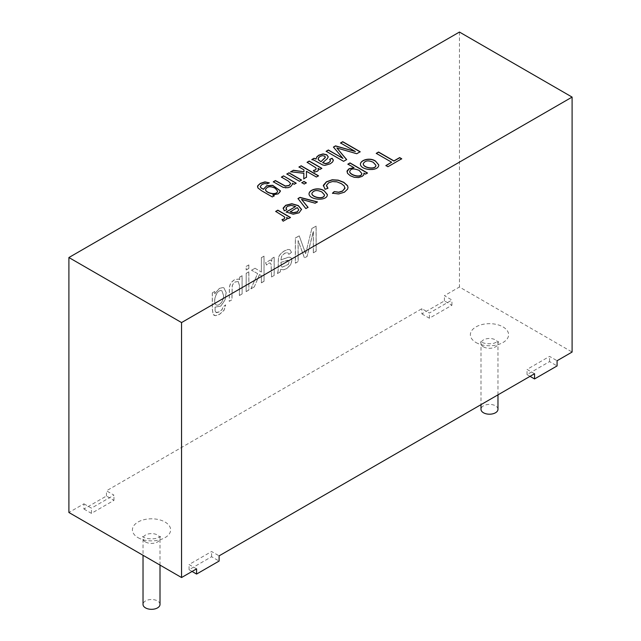 <?xml version="1.0" encoding="UTF-8"?>
<svg xmlns="http://www.w3.org/2000/svg" width="641" height="641" viewBox="0 0 641 641"><rect width="100%" height="100%" fill="white"/><g stroke="black" fill="none" stroke-linecap="round" stroke-linejoin="round"><path stroke-width="0.48" stroke-dasharray="3.21 2.4" d="M292.584 184.143L290.509 186.932L285.493 188.101L283.242 187.581L273.282 181.964M294.235 184.271L292.44 183.406M296.158 183.158L294.235 184.448M301.406 180.129L299.443 181.443L286.96 174.064M306.206 182.901L304.235 184.207L301.943 182.709M303.946 170.025L299.107 167.053M303.874 173.463L290.886 171.796M306.51 177.365L303.754 178.775M318.345 175.89L316.374 177.204L306.438 171.459M316.237 168.719L313.697 166.267L307.239 162.357M318.457 169.913L317.463 171.371L314.571 172.237L313.473 170.634M321.694 168.423L319.907 169.625L318 168.519M328.248 156.925L327.311 158.808L322.655 162.726M325.324 157.245L324.554 156.284L322.471 155.827L319.987 156.604L318.12 158.88M333.344 160.458L332.695 162.053L330.275 163.976L324.835 165.562L322.711 165.114L313.874 160.282L311.822 159.713M330.516 160.843L329.706 159.481M196.579 568.863L189.071 564.521L211.602 551.516L219.11 555.851M83.923 509.026L91.431 513.361L113.962 500.349L106.454 496.014L83.923 509.026L83.923 503.818L68.899 512.496M83.923 503.818L91.431 508.153L113.962 495.148L106.454 490.814L421.89 308.698L429.398 313.032L451.929 300.02L444.421 295.685L459.445 287.016L572.101 352.053M534.546 373.735L527.038 369.4L549.569 356.396L557.077 360.731M497.977 409.295A8.493 4.904 0 0 0 489.484 404.391A8.493 4.904 0 0 0 480.99 409.295M277.601 191.13L275.173 188.43C270.662 186.146 267.465 186.499 265.566 189.488M274.092 195.898L272.321 197.099L261.408 190.802L257.842 188.045L257.514 186.819M269.172 182.949L266.993 184.071L264.853 183.679L262.073 184.6L260.278 186.547M263.475 189.528L263.451 189.087M280.462 190.986L280.341 191.843L278.242 194.015L272.689 195.088M295.597 206.722L291.246 205.569L287.488 206.466L286.054 208.229M286.655 209.783L284.284 211.009L283.138 208.621M301.542 209.591L299.051 212.996L293.193 214.382L286.319 212.083M298.786 209.863L297.248 207.804L290.157 211.899M375.874 165.322L373.294 162.502C368.535 160.226 365.186 160.659 363.263 163.792M378.759 164.993L378.759 165.082C378.871 172.036 360.386 170.61 360.394 164.256L360.394 164.168M327.968 188.286L325.091 189.448L323.312 185.962M344.994 187.893L344.209 186.09L341.413 183.855L336.894 181.996L332.415 181.732L328.649 182.973L326.461 185.738M361.853 173.631L359.176 170.594C353.864 168.375 350.715 168.687 349.738 171.532M354.016 167.854L347.887 164.32M364.024 173.975L363.8 175.065L362.149 176.563L358.455 177.733L354.241 177.469L350.29 175.906L347.494 173.495L346.957 171.796M367.333 173.078L365.554 174.272L363.92 173.334M160.01 604.415A8.493 4.904 0 0 0 151.516 599.511A8.493 4.904 0 0 0 143.023 604.415M391.635 162.405L376.395 153.439M401.562 158.856L387.925 166.9L386.034 165.634M223.517 295.277C224.214 300.18 219.647 306.422 216.273 304.948C212.339 303.177 216.402 288.426 222.002 290.87L223.437 295.237C224.134 300.132 219.575 306.374 216.201 304.9C212.267 303.129 216.329 288.386 221.93 290.83L223.437 295.237M212.347 292.929L212.347 308.682L213.1 314.266L215.48 315.701L219.478 314.435L224.038 310.324L225.704 304.932L223.124 306.839L222.211 309.411L219.478 311.855L216.578 312.68L215.2 311.077L215.015 307.239L220.921 306.045L225.143 299.844L226.193 292.576L223.973 287.905L223.052 287.553L219.39 288.466L214.751 293.786L214.751 291.543L212.275 292.889L212.275 308.633L213.028 314.218L214.054 315.284L215.4 315.66L219.398 314.386L223.957 310.284L225.704 304.932M239.718 279.724L238.861 279.027L234.622 279.588L231.994 281.687L230.199 284.275L229.374 287.024L229.23 301.326L231.954 299.836L232.274 285.726L233.388 283.594L235.255 281.944L238.332 281.567L239.454 285.541L239.454 295.509L242.122 293.971L242.122 275.742L239.718 277.128L239.718 279.724L238.941 279.067L234.694 279.628L232.074 281.728L230.279 284.316L229.454 287.072L229.31 301.366M239.646 279.676L239.718 277.128M239.646 277.088L242.122 275.742M242.05 275.702L242.122 293.971M242.05 293.923L239.454 295.509M246.208 291.607L248.868 290.069L248.868 271.848L246.208 273.387L246.128 291.567L246.208 273.387M246.128 273.338L248.868 271.848M248.796 271.8L248.868 290.069M248.796 290.028L246.128 291.567M246.208 269.989L248.868 268.451L248.868 264.925L246.208 266.464L246.128 269.949L246.208 266.464M246.128 266.416L248.868 264.925M248.796 264.877L248.868 268.451M248.796 268.411L246.128 269.949M261.392 282.841L264.044 281.311L264.044 256.16L261.392 257.69L261.392 272.04L255.054 268.275L251.593 270.278L257.618 273.571L250.984 288.851L254.285 286.944L259.509 274.596L261.392 275.63L261.392 282.841L261.392 275.63M261.32 275.59L259.509 274.596M259.437 274.556L254.285 286.944M254.213 286.904L250.984 288.851M250.911 288.811L257.618 273.571M257.538 273.523L251.593 270.278M251.52 270.23L255.054 268.275M254.974 268.234L261.392 272.04M261.32 271.992L261.392 257.69M261.32 257.65L264.044 256.16M263.972 256.12L264.044 281.311M263.972 281.263L261.32 282.793M271.56 276.968L274.212 275.438L274.212 257.217L271.808 258.603L271.808 261.376L270.494 259.966L265.638 262.754L266.592 265.062L268.547 263.275L270.109 262.978L271.111 264.084L271.56 276.968L271.039 264.044L270.037 262.93L268.475 263.235L266.592 265.062M280.205 271.976L280.71 269.308L283.546 269.765L286.503 268.675L290.509 264.885L291.903 260.326L291.383 258.187L289.988 257.217L288.065 257.305L280.894 259.909L281.728 256.088L284.764 253.275L287.561 252.434L288.891 254.341L291.511 252.426L290.036 249.758L287.977 249.501L284.404 250.927L281.135 253.371L279.26 255.823L278.434 258.403L278.13 270.999L277.481 273.555L280.205 271.976L280.782 269.356L283.618 269.805L286.575 268.723L290.589 264.933L291.976 260.366L291.455 258.227L290.069 257.257L288.138 257.353L280.974 259.95M280.926 262.297L288.418 260.374L289.067 261.881L288.25 264.421L282.12 267.161L281.335 266.327L280.926 262.297L287.721 260.27L288.779 260.663L289.139 261.921L288.33 264.461L282.192 267.201L281.407 266.368L280.998 262.337M280.133 271.936L277.481 273.555M290.036 249.758L291.511 252.426M289.956 249.718L287.905 249.453L284.332 250.887L281.054 253.323L279.188 255.775L278.362 258.363L278.058 270.959L277.409 273.507M291.439 252.386L288.891 254.341M280.894 259.909L281.647 256.047L284.692 253.235L287.488 252.394L288.819 254.293M311.846 228.565L305.645 253.66L299.235 235.848L295.397 238.059L295.397 263.211L298.161 261.616L298.161 240.575L304.499 257.954L307.095 256.456L313.377 231.409L313.377 252.826L316.141 251.232L316.141 226.081L311.846 228.565L305.645 253.66M311.766 228.525L316.141 226.081M316.069 226.041L316.141 251.232M316.069 251.184L313.377 252.826M192.076 571.46L189.071 569.729L211.602 556.717L219.11 561.059M211.602 556.717L211.602 551.516M189.071 569.729L189.071 564.521M113.962 500.349L113.962 495.148M106.454 496.014L106.454 490.814M91.431 513.361L91.431 508.153M530.043 376.339L527.038 374.6L549.569 361.596L557.077 365.931M549.569 361.596L549.569 356.396M527.038 374.6L527.038 369.4M421.89 313.898L429.398 318.232L451.929 305.228L444.421 300.893L421.89 313.898L421.89 308.698M451.929 305.228L451.929 300.02M444.421 300.893L444.421 295.685M429.398 318.232L429.398 313.032M216.161 312.512L219.398 311.814L222.139 309.363L223.052 306.799L225.624 304.892M216.089 312.463L215.128 311.037L214.943 307.199L220.841 306.005L225.063 299.804L226.113 292.536L223.901 287.857L222.98 287.513L219.31 288.426L214.751 293.786M212.275 292.889L214.679 291.503L214.679 293.738M238.332 281.567L235.183 281.904L233.316 283.546L232.202 285.678L231.882 299.796L229.23 301.326M238.252 281.527L239.381 285.493L239.381 295.461M270.494 259.966L271.728 261.336L271.728 258.563L274.132 257.169L274.132 275.398L271.488 276.928M270.422 259.925L265.638 262.754M266.52 265.013L265.558 262.706M305.573 253.62L299.235 235.848M313.305 252.786L313.305 231.361L307.015 256.408L304.427 257.906L298.081 240.535L298.081 261.568L295.317 263.171L295.317 238.019L299.155 235.808M459.445 32.05L459.445 287.016M348.015 187.573L347.598 189.295L344.441 192.34L338.704 194.111L332.471 193.374M324.49 195.088L321.918 192.164C317.151 189.88 313.802 190.321 311.879 193.478M327.375 194.552L327.375 194.728C327.575 201.635 309.114 200.337 309.01 193.943L309.01 193.862M317.215 202.011L315.156 203.373L301.534 199.575M308.041 207.307L305.837 208.75L297.985 198.71M290.309 217.547L288.53 218.741L286.607 217.636M283.178 221.193L282.08 219.759M287.056 219.03L283.178 221.369M284.852 217.844L282.304 215.384L275.702 211.578M360.026 151.829L356.749 153.896L336.878 148.159M346.645 159.553L343.576 161.5L326.301 151.356M342.951 158.583L333.536 147.174M355.378 151.701L340.539 143.135M290.629 183.534L288.322 181.251L281.415 177.269M137.999 537.639A19.118 11.041 0 0 0 169.985 532.695A19.118 11.041 0 0 0 146.565 519.178A19.118 11.041 0 0 0 137.999 537.639M475.967 342.518A19.118 11.041 0 0 0 507.952 337.567A19.118 11.041 0 0 0 484.532 324.05A19.118 11.041 0 0 0 475.967 342.518M145.507 541.974A8.493 4.904 0 0 0 154.769 543.039A8.493 4.904 0 0 0 160.01 538.512A8.493 4.904 0 0 0 151.516 533.6A8.493 4.904 0 0 0 143.023 538.512A8.493 4.904 0 0 0 145.507 541.974M483.474 346.853A8.493 4.904 0 0 0 492.737 347.919A8.493 4.904 0 0 0 497.977 343.384A8.493 4.904 0 0 0 489.484 338.48A8.493 4.904 0 0 0 480.99 343.384A8.493 4.904 0 0 0 483.474 346.853M160.01 565.098L160.01 538.512L160.587 536.493L155.531 538.552C147.606 539.682 143.328 537.294 143.312 537.118L142.446 536.493L143.023 538.512L143.023 555.282M497.977 394.848L497.977 343.384L498.554 341.365L493.498 343.432C485.574 344.554 481.295 342.174 481.279 341.99L480.413 341.365L480.99 343.384L480.99 404.655"/><path stroke-width="0.96" d="M283.538 175.874L296.158 183.158L294.235 184.271L292.44 183.238L292.592 184.055L290.509 186.755L287.993 187.725L283.242 187.404L273.282 181.788L275.414 180.562L285.309 185.986L289.115 185.433L290.629 183.446L288.322 181.083L281.415 177.092L283.538 175.874L296.158 183.334M292.44 183.238L292.584 184.143M281.415 177.269L283.538 176.043M286.815 174.152L288.931 172.926L301.558 180.217M288.931 172.758L301.558 180.041L299.443 181.267L286.815 173.975L288.931 172.926M301.791 182.797L303.914 181.579L306.358 182.989M303.914 181.403L306.358 182.813L304.235 184.039L301.791 182.629L303.914 181.579M298.954 167.141L301.07 165.915L318.497 175.979M290.637 171.948L293.266 170.426L303.914 171.74L303.946 169.849L298.954 166.972L301.07 165.915M303.746 178.951L303.874 173.286L290.637 171.772L293.266 170.426M301.07 165.747L318.497 175.802L316.374 177.028L306.438 171.291L306.51 177.365M293.266 170.25L303.914 171.74M303.914 171.572L303.946 169.849M306.438 171.291L306.51 177.188L303.746 178.783L303.874 173.286M307.087 162.445L309.218 161.22L321.846 168.503M313.473 170.634L315.38 170.017L316.237 168.719M318 168.351L318.417 170.153L317.463 171.195L314.571 172.068L313.353 170.482L315.38 169.841L316.213 168.871L315.829 167.742L307.087 162.277L309.218 161.043L321.846 168.335L319.907 169.448L318 168.351L318.457 169.913M322.655 162.558L325.628 163.591L328.793 162.598L330.484 161.003L329.706 159.313L332.094 158.271L333.312 160.05L332.695 161.877L330.275 163.8L324.835 165.394L322.711 164.945L313.874 160.106L311.822 159.537L314.01 158.271L316.053 158.928L316.87 156.781L318.833 155.17L323.04 153.904L326.766 154.761L328.248 156.837L327.311 158.639L322.655 162.726L325.628 163.767L328.793 162.766L330.516 160.843M316.053 158.928L316.87 156.957L318.833 155.346L323.04 154.08L326.766 154.938L328.248 156.925M314.01 158.271L316.053 159.104M320.997 161.588L325.123 157.758L325.275 156.869L324.554 156.108L322.471 155.651L319.987 156.428L318.313 158.015L318.393 159.689L320.997 161.756L325.324 157.245M318.12 158.88L318.393 159.865L320.997 161.756M311.822 159.713L314.01 158.447M332.094 158.271L333.344 160.458M329.706 159.481L332.094 158.439M274.244 195.817L272.321 196.923L261.408 190.625L257.842 187.869L257.794 185.65L260.286 183.398L264.957 181.876L269.348 182.869L266.993 183.895L264.853 183.502L262.073 184.424L260.278 186.459L260.887 187.685L263.475 189.351L266.664 185.738L272.665 185.297L280.462 190.898L278.242 193.838L272.689 194.92L274.244 195.817M355.378 151.524L340.539 142.959L342.751 141.685L360.178 151.741L356.749 153.72L336.878 147.991L346.645 159.553L343.576 161.324L326.157 151.268L328.368 149.986L342.951 158.407L333.44 147.061L335.515 145.86L355.378 151.524L335.515 146.036L333.44 147.23M281.968 219.607L283.979 218.966L284.828 217.996L284.444 216.866L275.702 211.402L277.833 210.168L290.453 217.459L288.53 218.573L286.607 217.459L287.064 218.942L283.178 221.193L281.968 219.607M286.166 211.987L295.597 206.546L291.246 205.392L287.488 206.29L286.086 207.812L286.759 209.735L284.284 210.833L283.202 207.98L285.742 205.264L291.831 203.718L298.249 205.553L301.542 209.351L299.051 212.82L293.193 214.206L286.166 211.987M534.546 378.943L534.546 373.735L219.11 555.851L219.11 561.059L196.579 574.064L196.579 568.863L181.555 577.533L68.899 512.496L68.899 257.53L181.555 322.567L572.101 97.087L572.101 352.053L557.077 360.731L557.077 365.931L534.546 378.943L530.043 376.339M68.899 257.53L459.445 32.05L572.101 97.087M391.635 162.229L376.251 153.351L378.543 152.021L393.927 160.907L399.672 157.59L401.707 158.768L387.925 166.724L385.89 165.546L391.635 162.229L385.89 165.723M375.498 161.075L378.759 164.905C378.871 171.868 360.386 170.434 360.394 164.08C360.819 159.593 370.394 157.349 375.498 161.075L378.759 164.993M354.016 167.678L347.887 164.144L350.026 162.91L367.477 172.99L365.554 174.104L363.92 173.158L363.8 174.889L362.149 176.387L358.455 177.557L354.241 177.293L350.29 175.73L347.494 173.318L347.15 170.778L349.105 168.687L354.016 167.678L349.105 168.855L346.957 171.796M332.471 193.205L334.225 191.595L338.728 192.172L342.502 190.994L344.89 188.51L344.209 185.922L341.413 183.679L336.894 181.82L332.415 181.555L328.649 182.797L326.485 185.329L327.968 188.286L325.091 189.279L323.368 185.273L326.469 181.756L332.206 179.768L338.192 180.137L343.792 182.292L347.494 185.642L348.015 187.484L347.598 189.127L344.441 192.164L338.704 193.943L332.471 193.205M324.122 190.738L327.375 194.552C327.575 201.466 309.114 200.16 309.01 193.774C309.443 189.239 318.978 187.02 324.122 190.738L327.375 194.728M305.837 208.581L297.985 198.534L300.004 197.372L317.423 201.891L315.156 203.205L301.534 199.399L308.041 207.307L305.837 208.581M321.918 191.996C317.063 189.696 313.713 190.161 311.879 193.39C311.59 197.14 323.969 200.016 324.49 194.912L321.918 191.996M275.173 188.254C270.574 185.954 267.369 186.331 265.566 189.399C265.174 192.813 277.12 195.93 277.601 191.042L275.173 188.254M480.99 404.655L480.99 409.295A8.493 4.904 0 0 0 483.474 412.764A8.493 4.904 0 0 0 492.737 413.83A8.493 4.904 0 0 0 497.977 409.295L497.977 394.848M265.566 189.488L265.566 189.576C265.174 192.989 277.12 196.106 277.601 191.218L277.601 191.13M257.514 186.819L257.794 185.826L260.286 183.566L264.957 182.052L269.172 182.949M272.689 194.92L274.244 195.986M263.451 189.087L266.72 185.898L272.649 185.473L280.462 190.986M260.278 186.547L260.887 187.861L263.475 189.351M290.157 211.722L293.378 212.644L297.288 211.818L298.786 209.775L297.248 207.628L290.157 211.899L293.378 212.82L297.288 211.987L298.786 209.863M275.702 211.578L277.833 210.344L290.453 217.636M286.054 208.229L286.655 209.783M286.166 212.163L295.597 206.546M283.138 208.621L285.742 205.44L291.831 203.886L298.249 205.721L301.542 209.591M373.294 162.333C368.439 160.042 365.098 160.498 363.263 163.703C362.95 167.806 376.011 170.033 375.874 165.242L373.294 162.333M347.887 164.32L350.026 163.086L367.477 173.166M363.263 163.792L363.263 163.872C362.95 167.974 376.011 170.21 375.874 165.41L375.874 165.322M360.394 164.168C360.979 159.713 370.418 157.558 375.498 161.244M359.176 170.418C353.776 168.19 350.627 168.527 349.738 171.443C349.321 174.721 361.155 178.559 361.861 173.543L359.176 170.418M334.225 191.595L338.728 192.348L342.502 191.17L344.994 187.893M326.461 185.738L327.831 188.334M349.738 171.532L349.738 171.62C349.321 174.889 361.155 178.735 361.861 173.719L361.853 173.631M363.92 173.158L364.024 173.975M143.023 555.282L143.023 604.415A8.493 4.904 0 0 0 145.507 607.884A8.493 4.904 0 0 0 154.769 608.95A8.493 4.904 0 0 0 160.01 604.415L160.01 565.098M376.251 153.519L378.543 152.197L393.927 161.083L399.672 157.766L401.707 158.936M196.579 574.064L192.076 571.46M181.555 577.533L181.555 322.567M323.312 185.962L326.469 181.924L332.206 179.937L338.192 180.305L343.792 182.469L347.494 185.81L348.015 187.573M332.471 193.374L334.225 191.763M311.879 193.478L311.879 193.558C311.59 197.308 323.969 200.192 324.49 195.088L324.49 194.912M309.01 193.862C309.595 189.367 319.002 187.236 324.122 190.906M297.985 198.71L300.004 197.54L317.423 202.067M301.534 199.399L308.041 207.484M286.607 217.459L287.056 219.03M282.08 219.759L283.979 219.142L284.852 217.844M340.539 143.135L342.751 141.853L360.178 151.917M336.878 147.991L346.645 159.729M326.157 151.436L328.368 150.162L342.951 158.407M273.282 181.964L275.414 180.73L285.309 186.162L289.115 185.61L290.629 183.534"/></g></svg>
